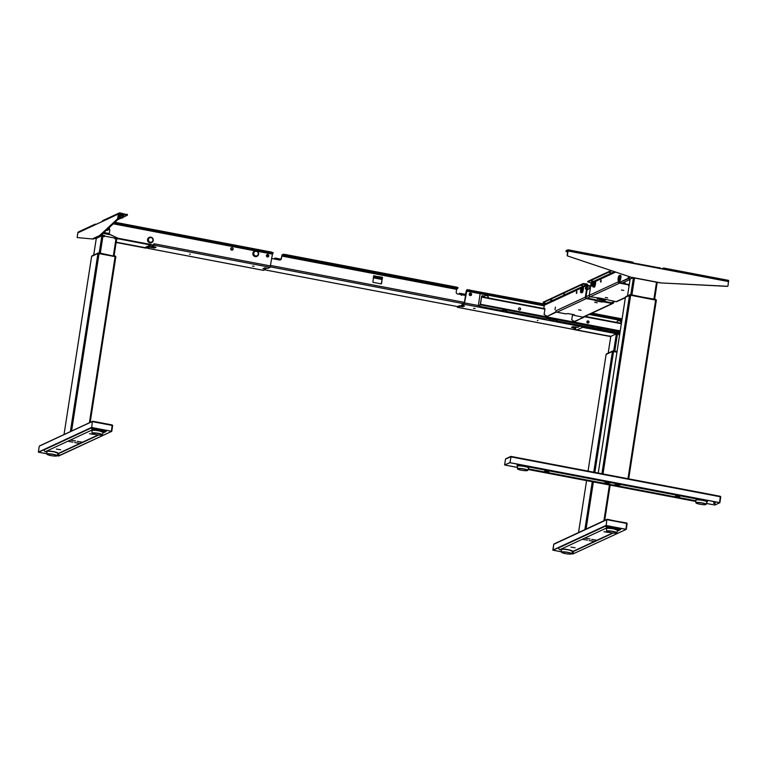 <?xml version="1.0" encoding="UTF-8"?>
<svg xmlns="http://www.w3.org/2000/svg" width="767" height="767" viewBox="0 0 767 767"><rect width="100%" height="100%" fill="white"/><g stroke="black" fill="none" stroke-linecap="round" stroke-linejoin="round"><path stroke-width="1.15" d="M102.931 235.795L101.992 235.718M96.019 238.316A2.176 2.09 65.1 0 0 96.23 238.364L101.014 236.14L96.297 238.393M114.954 238.086L104.427 236.083M90.161 422.406L115.827 256.782L97.955 253.407L91.628 256.408M114.973 255.929L115.04 255.967A0.93 0.901 65.1 0 1 115.75 256.59L97.994 253.225L115.692 256.686M91.743 256.13A0.93 0.901 -114.9 0 1 92.069 255.862L98.329 252.947A0.93 0.901 -114.9 0 1 98.866 252.889L98.329 252.947A0.93 0.901 -114.9 0 0 97.994 253.225L91.743 256.13L97.984 253.283M126.91 214.645L119.988 212.89A1.4 1.342 65.1 0 0 119.182 212.996L102.893 220.56A1.4 1.342 65.1 0 0 102.145 221.567L96.709 224.098M95.75 237.923L96.163 239.083M117.61 238.69L116.9 239.199L114.753 238.642L115.117 237.626L116.651 237.636M116.526 237.578L115.117 237.626M104.226 236.629L102.74 236.351L103.104 235.335L104.59 235.622L104.226 236.629M100.63 235.574L101.618 236.284L100.928 235.296M615.498 334.172L610.791 336.416L576.889 329.963L610.772 336.397L608.173 353.136M613.504 351.919L612.287 352.484M613.638 351.363L613.159 351.296M613.705 350.931L616.284 334.278M615.796 337.451L616.889 337.662M611.845 355.361L612.938 355.562M618.921 334.105L617.483 333.827L614.808 351.142M616.936 352.139L612.449 351.43L606.122 354.431M611.807 355.591L612.9 355.802M586.084 529.057L593.37 481.935M594.847 472.405L613.571 351.497M584.866 529.623L592.277 481.724M593.754 472.194L612.449 351.43M606.256 354.306L606.237 354.153A0.93 0.901 -114.9 0 1 606.572 353.875L612.497 351.238L616.956 351.995M606.218 354.162L612.488 351.305M613.696 351.372L616.965 351.938M613.705 351.315L612.545 351.286M612.497 351.238A0.93 0.901 -114.9 0 1 613.36 350.912M617.205 335.658L616.275 335.476M587.071 328.18L585.93 328.142L587.071 328.18M617.243 335.38A5.12 0.777 -171.2 0 0 616.093 335.553M616.045 335.86A5.12 0.777 -171.2 0 0 617.09 336.377M618.72 334.652L619.592 333.511M615.738 334.479L615.029 333.463M615.604 333.568L617.234 334.374L617.598 333.357L616.61 333.214M615.364 333.223L616.361 333.185M609.698 335.86L610.657 337.106M632.612 277.913L630.119 279.083L627.531 295.832L630.148 279.054L629.007 278.67L629.582 278.038L629.045 278.565L630.014 279.811M628.672 478.848L656.341 300.252L630.666 295.247L625.469 297.136M625.613 297.011L629.592 294.998L656.207 300.156M625.565 296.867L625.92 296.58A0.93 0.901 -114.9 0 0 625.594 296.848L629.582 295.055M625.92 296.58L629.928 294.72A0.93 0.901 -114.9 0 0 629.592 294.998L655.545 299.782L630.742 294.681M656.264 300.07A0.93 0.901 65.1 0 0 655.555 299.437L655.488 299.398M623.504 282.745L625.22 283.071M625.191 283.109L623.408 282.774L625.191 283.109M634.108 263.58L660.876 268.68M659.505 268.067L660.138 268.536M634.702 263.282L659.304 267.904M659.313 267.846L637.061 263.666M659.294 267.654L660.694 268.229M635.872 278.258L632.833 278.229L632.392 277.596M655.315 281.968L657.434 282.659M254.059 266.207L252.525 266.159L254.059 266.207M231.308 247.837A1.237 1.198 -114.9 0 1 232.861 249.524M232.094 247.712A1.237 1.198 -114.9 0 1 232.43 250.052A1.237 1.198 -114.9 0 1 230.714 249.064A1.237 1.198 -114.9 0 1 232.094 247.712M155.356 247.012L149.862 246.648L147.657 247.664L147.053 247.032M153.764 247.262L153.668 247.875L150.696 247.3L150.792 246.696M154.694 247.319L154.598 247.923L153.668 247.875M151.943 246.236L154.618 243.868L154.129 245.219L151.943 246.236L156.027 247.262L154.598 247.923M271.729 252.669L272.659 252.976M113.919 223.226L273.052 253.292L271.719 252.746L271.815 252.142L114.964 222.257M271.719 252.746L114.753 222.449M260.617 250.809L261.365 250.934M189.238 237.204L189.986 237.339M272.764 252.861L271.815 252.142M138.645 227.828L139.805 227.77L138.645 227.828M189.948 237.597L189.2 237.454M261.317 251.192L260.579 251.058M272.678 253.474L272.429 254.145L257.213 251.25M265.66 268.824L263.004 268.68L264.73 267.875L267.856 268.373L270.109 267.319L272.429 254.145M153.237 244.951L117.936 238.23L153.237 244.951L154.618 243.868L270.598 265.967M107.284 233.302L117.936 238.23M107.255 233.149L117.897 238.221M267.405 256.935A1.237 1.198 -114.9 0 1 266.408 255.497A1.237 1.198 -114.9 0 1 267.779 254.51A1.237 1.198 -114.9 0 1 268.786 255.948A1.237 1.198 -114.9 0 1 267.405 256.935M154.464 243.944L153.831 243.858M273.148 252.688L273.052 253.292M265.698 268.613L263.877 268.268M149.862 246.648L147.58 248.259L147.475 247.195L148.482 247.281M146.785 247.156L146.238 248.201L116.162 242.468M146.238 248.201L116.172 242.382M265.919 268.709L263.484 270.348M189.66 254.337L190.264 254.05L189.66 254.337M149.766 247.252L150.696 247.3M268.508 255.258L268.354 256.245M266.667 255.929L268.469 256.274A1.026 0.988 65.1 0 0 267.788 254.702A1.026 0.988 65.1 0 0 266.667 255.929L266.513 256.082A1.179 1.141 -114.9 0 1 268.277 254.797A1.179 1.141 -114.9 0 1 268.536 256.418M268.508 256.456L267.578 256.955M231.893 250.157L232.785 249.467L230.896 249.563M232.785 249.467A1.026 0.988 65.1 0 0 232.104 247.904A1.026 0.988 65.1 0 0 230.982 249.131M473.527 308.411L475.061 308.468L473.527 308.411M470.229 295.573A1.237 1.198 -114.9 0 1 469.893 293.234A1.237 1.198 -114.9 0 1 471.609 294.221A1.237 1.198 -114.9 0 1 470.229 295.573M469.826 293.272A1.237 1.198 -114.9 0 1 471.369 294.969M572.192 327.068L572.105 327.586L571.549 327.365L572.978 326.694L577.819 327.375L580.389 325.515M575.643 328.334L575.758 327.758L572.316 327.01M575.164 327.547L575.154 327.499A2.176 2.176 0 0 0 575.145 327.547L575.087 328.161L572.105 327.586M575.087 328.161L575.662 328.362L573.371 329.379M546.094 304.394L467.045 289.629L466.183 291.163L464.351 302.984L461.849 304.7L461.763 305.314L464.581 305.947L462.856 306.752L459.73 306.254L457.429 307.308L457.324 306.541M574.349 329.666L609.65 336.397L574.349 329.666L574.301 329.005M574.147 329.081L574.195 329.733M459.73 306.254L459.826 305.649L457.487 306.57M463.795 305.745L462.856 306.752M461.763 305.314L464.016 304.259L464.505 302.907L466.959 290.242L545.145 304.835M591.041 313.588L621.989 319.484M622.085 318.871L591.999 313.137M601.366 315.707L600.206 315.764L601.366 315.707M479.433 292.476L478.272 292.534L479.433 292.476M581.165 325.668L581.194 326.493L616.495 333.214L619.515 332.974M581.194 326.493L616.495 333.214M616.534 333.214L619.755 333.022M482.711 295.947A1.275 1.227 -114.9 0 1 483.258 296.589M483.152 296.973L483.402 296.513L483.325 297.011M581.3 325.687L581.338 326.416M537.926 320.29L537.322 320.568L537.926 320.29M462.942 306.148L459.826 305.649M460.344 294.442L461.235 293.493L462.53 294.049L461.705 294.202M465.387 295.4L465.214 294.077L464.735 295.276M466.403 291.565L465.464 295.41M465.837 293.099L466 292.371M463.057 294.01L462.539 294.854M462.856 294.921L463.316 293.886L464.946 294.192M461.312 294.192L461.696 295.285M461.264 295.209L461.149 294.001L460.718 294.509M462.405 294.835L462.482 294.346M482.501 296.014L482.836 296.915M469.49 294.566L471.302 294.912A1.026 0.988 65.1 0 0 470.612 293.349A1.026 0.988 65.1 0 0 469.49 294.566L469.404 295.007M471.302 294.912L470.401 295.592M453.69 287.443L452.54 287.404L453.69 287.443M412.052 279.504L410.911 279.466L412.052 279.504M287.146 255.708L285.995 255.67L287.146 255.708M328.784 263.647L327.634 263.608L328.784 263.647M370.413 271.576L369.272 271.537L370.413 271.576M273.982 258.939L275.075 258.038L275.132 259.15M274.231 258.978L274.998 259.131M271.758 258.508L279.619 260.003A1.553 1.496 -114.9 0 0 281.336 258.776L282.007 255.373L283.071 254.308L284.94 254.423L284.845 255.028L282.985 254.922M465.521 295.429L457.458 293.886A1.553 1.496 -114.9 0 1 456.212 292.093L456.633 289.36L281.757 256.044M381.582 283.646L382.273 277.223L373.596 275.89L372.915 282.304L381.237 283.895L382.522 277.587M382.369 277.654L373.702 275.708M280.425 259.936A1.553 1.496 65.1 0 0 281.182 258.843L282.093 254.769L283.071 254.308M284.845 255.028L456.739 287.778L457.899 288.191L456.633 289.36M456.739 287.778L456.835 287.165L284.94 254.423M456.835 287.165L457.995 287.577L457.87 288.133M122.634 214.559L124.331 215.019L122.634 214.559M77.822 232.871A1.4 1.342 -114.9 0 1 78.57 231.855L94.859 224.29A1.4 1.342 65.1 0 0 94.111 225.297L77.822 232.871L77.179 237.032L77.208 237.578L93.315 239.055L100.458 235.737L118.463 219.007L119.575 213.84L127.274 215.316L123.151 217.234M95.885 224.482L95.664 224.194A1.4 1.342 65.1 0 0 94.859 224.29M103.928 232.516L108.674 233.417A0.623 0.594 65.1 0 0 109.365 232.919L109.796 230.119A0.623 0.594 65.1 0 0 109.297 229.4L108.876 229.323M103.794 232.631L107.802 233.398M121.148 218.164L117.572 219.822M127.274 215.316L127.418 214.405M119.182 212.996A1.4 1.342 65.1 0 0 118.434 214.003L94.111 225.297M119.508 217.492L120.457 215.92L123.353 216.476L122.835 217.732L121.445 218.221L119.499 217.502M123.525 215.7L120.63 215.096L119.24 215.853L120.419 216.131M123.209 215.93L120.409 215.201M120.448 216.006L120.361 215.469M120.381 216.332L119.652 216.582L120.275 216.706M123.439 215.978L123.353 216.476M120.649 215.105L123.564 215.661M126.977 214.223L126.833 215.134M118.434 214.003L117.572 218.835L99.566 235.565L100.458 235.737M77.208 237.578L93.315 239.055M99.566 235.565L92.424 238.882M95.597 224.616L94.274 224.836M586.908 321.785A1.083 1.045 65.1 0 0 588.404 322.974A1.083 1.045 65.1 0 0 588.577 321.143A1.083 1.045 65.1 0 0 586.908 321.785M588.874 322.236A1.083 1.045 -114.9 0 1 588.347 322.993A2.416 2.33 65.1 0 0 587.436 321.028A1.083 1.045 -114.9 0 1 588.874 322.236M518.511 308.756A1.083 1.045 65.1 0 0 520.007 309.945A1.083 1.045 65.1 0 0 520.179 308.104A1.083 1.045 65.1 0 0 518.511 308.756M519.038 307.998A1.083 1.045 -114.9 0 1 520.477 309.206A1.083 1.045 -114.9 0 1 519.949 309.964M596.304 328.535L591.501 327.519M505.856 310.702L505.923 311.325L515.002 312.936M552.288 320.155L546.871 318.516L545.807 318.919L515.108 313.07L545.807 318.919M549.968 319.714L557.283 320.501L556.478 320.961L556.411 320.338M600.427 328.727L600.494 329.35L619.889 333.041L600.494 329.35L601.299 328.89L596.362 328.554L556.516 320.961M544.934 309.178L481.58 297.107L480.132 305.199L478.263 306.062L478.32 305.324M620.072 331.862L480.2 304.748L478.301 306.052L501.733 310.52M510.717 312.236L505.952 311.325L506.728 310.875L501.791 310.53M478.368 305.602L480.027 294.279A0.623 0.594 65.1 0 1 480.717 293.79L544.196 305.88M587.148 326.79L556.478 320.961M549.939 319.714L549.872 319.091M485.243 295.631A2.253 2.167 -114.9 0 1 488.301 297.96M484.619 296.014L484.744 295.976A2.253 2.167 -114.9 0 1 488.406 297.98M621.586 322.111L620.791 321.9A2.253 2.167 65.1 0 0 616.745 322.428M588.078 321.824A2.483 2.397 -114.9 0 1 588.692 321.44M621.807 320.664L589.181 314.451M481.58 297.107L481.168 299.111M481.571 297.184L480.458 304.326M578.644 309.849L581.06 310.271L578.644 309.849M594.77 302.361L597.196 302.773L594.77 302.361M555.442 307.155L555.001 309.743L555.442 307.155M544.618 308.689L544.838 309.906A45.406 9.981 -79.2 0 0 544.091 314.499L547.216 316.359L556.142 312.217L555.548 312.102L555.998 310.769A1.237 1.198 65.1 0 0 557.005 312.207L565.624 313.847L568.242 313.607L573.898 314.681L574.473 314.892L573.697 315.266L573.793 314.662M581.089 288.143L544.369 305.199L543.784 308.526M582.939 284.183L543.228 302.629L546.046 303.464L586.669 284.605L582.939 284.183L583.035 283.579L586.755 283.991A1.237 1.198 -114.9 0 1 587.762 285.429L585.93 297.251A0.623 0.594 -114.9 0 0 586.429 297.98L595.355 299.676L595.259 300.28L586.333 298.584A1.237 1.198 -114.9 0 1 585.336 297.145L587.167 285.324L583.169 287.174M583.035 283.579L543.304 302.15M581.444 285.516L583.102 285.803L581.444 285.516M563.39 293.905L565.058 294.183L563.39 293.905M552.24 300.146L550.39 299.955L552.25 300.098M546.545 304.183A0.623 0.594 65.1 0 0 546.046 303.464M586.669 284.605A0.623 0.594 -114.9 0 1 587.167 285.324M547.207 316.359L555.548 312.102M585.7 287.232L585.326 288.699M576.755 291.307L576.285 293.109M556.142 312.217L556.257 311.738M595.508 300.194L602.037 301.441L601.942 302.045L595.106 300.741L595.355 299.676M613.006 302.332L612.996 302.409A0.623 0.594 -114.9 0 1 612.306 302.907L603.38 301.201L603.293 301.815L612.21 303.511A1.237 1.198 65.1 0 0 613.59 302.524L613.667 302.025M573.697 315.266L582.872 317.135A1.237 1.198 65.1 0 0 583.591 317.049L612.919 303.425M583.927 316.886L574.866 321.632M583.86 317.317L574.282 321.517L571.751 319.772A45.406 9.981 100.8 0 1 572.498 315.179L572.594 314.432M603.293 301.815L601.942 302.045M602.037 301.441L603.38 301.201M603.188 299.753L604.482 299.792M588.73 289.015L589.315 285.545M587.177 289.217L587.982 289.37M576.65 293.377L576.736 292.793M590.686 285.995L589.248 285.727M585.681 289.188L585.969 287.146M602.757 299.676L602.872 299.015M602.028 299.533L602.133 298.881M604.789 299.792L603.802 299.6L604.933 299.724M576.353 292.591L576.861 291.307L576.803 292.898L576.353 292.591M576.861 291.307L576.295 293.128M623.82 290.425L621.404 290.012L623.82 290.425M607.685 297.922L605.268 297.5L607.685 297.922M628.643 285.065L628.566 285.592L628.211 284.787L619.583 283.138A1.237 1.198 -114.9 0 1 619.007 282.86M629.103 285.688L628.566 285.592M619.583 283.138L590.245 296.762L600.513 298.229L616.122 301.69A1.237 1.198 65.1 0 0 616.831 301.604L625.373 297.644M590.245 296.762A1.237 1.198 -114.9 0 1 589.248 295.324L591.079 283.502A0.623 0.594 65.1 0 0 590.571 282.783L587.752 281.949L587.848 281.345L611.107 270.54M587.752 281.949L611.807 270.78M592.853 281.077L591.156 281.019L592.824 281.307M609.429 272.525L611.088 272.803L609.429 272.525M620.906 282.764L619.937 282.582M618.681 282.419A1.237 1.198 -114.9 0 1 618.576 281.7L618.748 281.729M589.248 295.324L618.576 281.7L618.653 282.793L628.183 278.757L629.736 276.782M627.588 278.642L618.653 282.793M627.598 278.632L629.189 276.599M591.865 284.375L591.482 286.053M600.973 280.06L600.532 281.633M592.172 284.921L592.086 285.525M601.194 280.732L601.107 281.336M600.868 282.131L600.954 281.547M591.395 285.88L591.999 285.832L591.491 286.072M600.916 280.185L600.877 281.47M601.395 298.9L605.719 299.926L604.367 300.559L604.454 299.945L601.414 299.466L601.261 300.098M587.091 289.782L590.341 288.277M586.688 292.38L586.832 291.431M599.526 299.207L596.918 299.149L598.279 298.507L601.386 298.929M599.554 299.063L597.809 298.727M604.367 300.559L599.458 299.667M601.318 300.07L601.414 299.466M601.347 299.513L601.251 300.118M601.338 299.561L599.506 299.312M663.321 269.15A0.93 0.901 -114.9 0 1 663.963 269.025L664.107 268.114A1.86 1.793 65.1 0 0 662.266 268.949M728.573 280.377L664.107 268.114L728.573 280.377L728.008 285.765A0.623 0.594 -114.9 0 1 727.394 286.264L727.174 286.369A0.623 0.594 65.1 0 0 727.557 286.254M664.155 268.105L664.232 269.322L632.468 263.273L568.059 251.001L567.983 249.783L566.161 250.608L566.017 251.518L567.801 250.694L567.187 255.267A0.623 0.594 65.1 0 0 567.609 255.967L631.864 277.501L660.119 282.879L727.174 286.369M567.705 251.94L566.017 251.518M633.83 263.532A1.86 1.793 65.1 0 0 632.439 262.084M727.394 286.264L660.119 282.879M567.609 255.967L631.864 277.501M660.349 282.774L632.094 277.395M567.829 255.862A0.623 0.594 -114.9 0 1 567.407 255.162L568.059 251.001M568.021 249.812L632.392 262.055L632.468 263.273M77.218 441.351L82.05 442.185L77.218 441.351M70.669 440.105L75.502 440.939L70.669 440.105M68.11 441.293L72.951 442.128L68.11 441.293M74.658 442.54L79.49 443.374L74.658 442.54M56.413 449.069L60.641 449.798L56.413 449.069M89.509 433.691L93.737 434.419L89.509 433.691M105.558 430.182L105.51 430.508A0.623 0.594 -114.9 0 1 104.82 430.996L92.932 428.734A0.623 0.594 -114.9 0 1 92.424 428.005L92.481 427.689M91.58 427.583L91.532 427.842A1.553 1.496 65.1 0 0 92.788 429.635L96.201 430.287M46.845 451.926L45.406 451.648A1.553 1.496 -114.9 0 1 44.15 449.845L44.189 449.596M101.359 431.275L104.686 431.907A1.553 1.496 65.1 0 0 106.402 430.671L106.45 430.354M98.646 435.014L58.187 453.805A1.553 1.496 -114.9 0 1 57.841 453.911M99.835 430.047L101.282 429.376M104.561 430.949L105.51 430.508M103.075 432.157A5.532 0.844 -171.2 0 0 98.953 430.709A5.532 0.844 -171.2 0 0 92.136 430.469M57.947 453.124A5.532 0.844 -171.2 0 0 53.824 451.667A5.532 0.844 -171.2 0 0 47.008 451.427M59.021 453.422L58.886 454.265L57.736 454.198M111.522 431.275L91.752 427.507L111.426 431.303L112.174 424.966L112.644 425.551L111.761 431.351L58.359 455.972L57.132 455.742M46.96 453.805L38.571 452.204L91.743 427.507L92.28 421.668L91.743 427.507M39.884 445.857L92.807 421.275L112.174 424.966L112.653 425.541L111.761 431.351L58.723 455.991L57.151 455.694A5.148 0.786 -171.2 0 0 53.316 454.313A5.148 0.786 -171.2 0 0 46.979 454.131A5.148 0.786 -171.2 0 0 47.132 454.342M112.222 424.966L92.797 421.265L92.28 421.668M39.251 446.298L38.35 452.108L91.378 427.487M38.35 452.108L46.96 453.757M58.397 455.934L58.666 454.256M591.712 539.374L596.544 540.208L591.712 539.374M585.173 538.127L590.005 538.961L585.173 538.127M582.613 539.316L587.445 540.15L582.613 539.316M589.152 540.562L593.984 541.397L589.152 540.562M570.916 547.082L575.145 547.811L570.916 547.082M604.003 531.713L608.231 532.442L604.003 531.713M620.062 528.204L620.014 528.521A0.623 0.594 -114.9 0 1 619.324 529.019L607.426 526.747A0.623 0.594 -114.9 0 1 606.927 526.028L606.975 525.711M606.074 525.606L606.035 525.865A1.553 1.496 65.1 0 0 607.282 527.658L610.705 528.31M561.339 549.939L559.9 549.671A1.553 1.496 -114.9 0 1 558.644 547.868L558.692 547.619M615.863 529.297L619.18 529.93A1.553 1.496 65.1 0 0 620.906 528.693L620.954 528.377M613.149 533.036L572.681 551.828A1.553 1.496 -114.9 0 1 572.345 551.933M614.338 528.07L615.786 527.389M619.055 528.971L620.014 528.521M617.569 530.179A5.532 0.844 -171.2 0 0 613.456 528.722A5.532 0.844 -171.2 0 0 606.639 528.492M572.441 551.137A5.532 0.844 -171.2 0 0 568.328 549.69M626.025 529.297L606.246 525.529L625.93 529.326L626.668 522.989L627.147 523.573L626.246 529.383L572.853 553.995L571.655 553.716L572.556 551.387L568.318 549.68A5.532 0.844 -171.2 0 0 561.511 549.45M573.38 552.288L572.23 552.221L573.38 552.288L573.515 551.444M554.388 543.88L553.736 544.33L553.074 550.227L606.266 525.529L606.774 519.69L606.246 525.529M572.834 553.985L571.636 553.764M561.463 551.828L553.074 550.227L561.454 551.77M626.246 529.383L572.844 553.995M607.311 519.297L606.774 519.69L607.311 519.297L626.927 523.477L607.148 519.71M552.844 550.131L605.872 525.5M572.901 553.956L573.141 552.403M607.397 482.807L605.547 482.146L610.455 482.903L607.397 482.807M605.738 483.574L603.888 482.913L608.797 483.68L605.738 483.574M615.853 485.501L614.003 484.84L618.911 485.607L615.853 485.501M617.512 484.734L615.652 484.073L620.561 484.83L617.512 484.734M677.127 496.585L675.506 496.009L679.802 496.671L677.127 496.585M546.277 471.657L544.656 471.082L547.322 471.168L548.942 471.743L546.277 471.657M519.815 464.591L517.179 465.818L517.303 464.112M517.131 465.281L517.984 465.444M517.102 464.073L517.37 466.576M518.875 465.876L520.409 464.706M707.768 500.4L706.618 501.397M527.533 470.459A5.148 0.786 -171.2 0 0 527.677 470.324L528.588 467.985A5.685 0.863 -171.2 0 0 523.823 466.355A5.685 0.863 -171.2 0 0 517.524 466.048A5.685 0.863 -171.2 0 0 517.351 466.25L517.514 468.752A5.148 0.786 -171.2 0 0 517.658 468.963M706.906 501.733A5.532 0.844 -171.2 0 0 702.141 500.161A5.532 0.844 -171.2 0 0 696.139 499.892M715.343 501.848L715.122 503.305L713.626 503.219L713.885 501.57M509.978 462.664L511.033 456.442L509.978 462.664L719.638 502.615L720.28 496.307L720.759 496.891L719.868 502.701L714.863 505.031L706.465 503.43M720.539 496.805L510.88 456.854L720.539 496.805M506.143 458.714L505.501 459.155L504.6 464.965L517.428 467.467M517.428 467.41L504.619 464.975L509.892 462.702L504.6 464.965M509.624 462.654L719.839 502.701L714.844 505.022L706.445 503.478M695.87 501.455L528.003 469.481M695.87 501.407L528.022 469.433M719.849 502.673L720.481 497.169M714.825 503.286L714.566 504.964M483.622 297.069A1.083 1.045 65.1 0 0 482.759 295.746A1.083 1.045 65.1 0 0 481.542 296.676L544.915 308.746M481.839 296.724L482.731 295.937L483.402 296.513M484.389 297.212A2.176 2.09 65.1 0 0 484.111 295.918M106.23 230.368A2.886 2.78 65.1 0 0 108.291 229.822M149.699 237.262A2.886 2.78 65.1 0 0 148.865 242.477A2.886 2.78 65.1 0 0 152.067 242.372M255.018 250.982A2.886 2.78 65.1 0 0 254.184 256.188A2.886 2.78 65.1 0 0 257.386 256.082M618.701 280.866L619.592 281.077A2.886 0.633 -79.2 0 0 620.839 277.922A2.886 0.633 -79.2 0 0 620.676 275.411L619.765 275.286L618.154 278.248A2.349 0.518 -79.2 0 0 618.375 280.271A2.349 0.518 -79.2 0 0 619.305 277.712A2.349 0.518 -79.2 0 0 619.084 275.679A2.349 0.518 -79.2 0 0 618.164 278.239C617.934 280.195 618.116 281.067 618.701 280.866A2.838 0.623 -79.2 0 0 619.928 277.75A2.838 0.623 -79.2 0 0 619.765 275.286M593.342 286.954L594.243 287.174A2.886 0.633 -79.2 0 0 595.489 284.02A2.886 0.633 -79.2 0 0 595.317 281.508L594.406 281.374L592.805 284.346C592.584 286.292 592.766 287.165 593.342 286.954A2.838 0.623 -79.2 0 0 594.569 283.848A2.838 0.623 -79.2 0 0 594.406 281.374M581.156 292.62L582.057 292.831A2.886 0.633 -79.2 0 0 583.303 289.677A2.886 0.633 -79.2 0 0 583.131 287.165L582.22 287.04L580.619 290.003C580.398 291.949 580.581 292.821 581.156 292.62A2.838 0.623 -79.2 0 0 582.383 289.504A2.838 0.623 -79.2 0 0 582.22 287.04M93.708 255.095L96.23 238.786L93.679 255.114M99.211 252.909L101.867 235.747M100.304 253.12L102.893 236.38M113.391 255.612L115.98 238.873M114.082 255.747L116.67 239.026L114.101 255.747M89.394 422.761L115.127 256.533M71.58 431.035L99.068 253.474M70.363 431.6L97.955 253.407M91.609 256.37L64.025 434.544L91.637 256.341M115.031 256.303L99.211 253.292M150.898 244.51L150.572 244.97A2.176 2.09 65.1 0 0 151.808 244.817L146.094 247.473A2.176 2.09 65.1 0 1 144.848 247.626L116.201 242.199L144.848 247.626L150.572 244.97L116.766 238.527M146.094 247.473A2.176 2.176 0 0 1 144.771 247.636L144.704 247.597M100.976 235.258A2.176 2.09 65.1 0 0 101.944 235.709L102.749 233.599M102.999 233.379L110.582 234.827M95.952 238.92L95.376 238.096M116.603 237.904L116.239 238.92M608.202 353.117L610.8 336.349M578.548 532.557L586.582 480.641L578.519 532.566M588.059 471.111L606.131 354.364M604.655 520.429L610.12 485.118M603.897 520.783L609.429 484.993M613.581 350.922L617.023 351.574L613.619 350.912M617.473 333.923L582.69 327.298L576.966 329.954A2.176 2.09 -114.9 0 1 575.327 328.535M615.815 337.355L616.908 337.566L615.805 337.384M576.813 329.915L576.889 329.963A2.176 2.176 0 0 1 575.25 328.564M575.202 327.557A2.176 2.09 -114.9 0 1 575.221 327.432L575.883 327.125M575.231 327.001L575.154 327.499L575.279 327.01M583.016 326.838L582.69 327.298A2.176 2.09 -114.9 0 1 581.415 326.531M631.903 294.892L634.491 278.153M653.906 299.082L656.494 282.342M654.596 299.216L657.185 282.496M630.8 294.681L633.379 278.028M627.981 478.713L655.641 300.012M602.996 473.958L630.666 295.247M598.241 473.047L625.479 297.069M601.903 473.747L629.544 295.18M629.928 294.72A0.93 0.901 -114.9 0 1 630.455 294.662L629.928 294.72M630.8 295.065L655.459 299.379M630.062 279.485L621.836 283.205M620.58 282.285A2.176 2.09 -114.9 0 0 621.979 283.234L629.266 284.624M255.363 250.895L113.276 223.82M270.109 267.319L154.129 245.219M147.58 248.259L263.57 270.358M462.511 293.876L463.047 293.982L462.511 293.895M460.766 293.56L459.308 293.282L460.785 293.55M457.468 307.299L573.457 329.398M469.193 290.367L469.279 289.763M466.959 290.242L467.045 289.629M480.497 293.79L466.336 291.086M466.576 290.415L544.34 305.228M590.216 313.971L621.912 320.002M556.411 320.424L553.141 319.801M549.862 319.177L546.593 318.554M505.846 310.788L502.577 310.165M478.186 305.515L464.505 302.907M580.005 326.358L464.016 304.259M465.416 294.221L465.224 295.372M465.042 295.333L465.224 294.212M457.755 306.608L264.711 269.831M382.091 279.495L373.299 277.827M279.926 260.032L275.142 259.121M382.244 278.479L373.462 276.801L382.244 278.459M275.075 258.038L281.096 259.188L275.113 258.067M463.92 303.742L270.377 266.868M464.447 302.399L270.674 265.478M456.873 288.689L282.007 255.373M120.026 217.195L122.835 217.732M118.684 218.346L117.792 218.173M117.572 218.835L118.463 219.007M478.886 305.362L478.33 305.256M506.671 310.99L506.028 310.875L506.661 310.999M620.225 330.884L480.478 304.259M621.328 323.732L584.358 316.694M572.594 314.451L567.877 313.55M543.228 302.629L543.324 302.025M585.269 283.713L585.173 284.317M585.336 297.145L555.998 310.769M586.333 298.584L557.005 312.207M612.037 302.85L612.996 302.409M583.208 317.375L583.802 317.48M582.872 317.135L612.21 303.511M589.257 285.66L587.771 285.382M616.122 301.69L625.412 297.375M615.68 272.074L595.355 281.518M593.274 282.486L591.079 283.502M590.571 282.783L614.492 271.681M589.257 295.247L586.007 296.752M590.139 296.743L587.177 298.114M611.558 302.764L614.52 301.393M728.65 281.594L664.232 269.322M92.788 429.635L45.406 451.648M91.532 427.842L44.15 449.845M57.966 453.604L98.118 434.956M103.094 432.646L104.686 431.907M91.954 430.671C92.634 429.942 94.964 429.951 98.953 430.699L103.181 432.406A5.685 0.863 -171.2 0 0 98.953 430.872A5.685 0.863 -171.2 0 0 91.954 430.671L92.107 433.173A5.148 0.786 -171.2 0 0 92.261 433.384M102.069 434.899A5.148 0.786 -171.2 0 0 102.279 434.745A5.148 0.786 -171.2 0 0 98.444 433.355A5.148 0.786 -171.2 0 0 92.107 433.173L95.961 434.621A4.995 0.757 -171.2 0 0 101.973 434.966A4.995 0.757 -171.2 0 0 98.387 433.489A4.995 0.757 -171.2 0 0 92.395 433.144A4.995 0.757 -171.2 0 0 95.971 434.621C99.681 435.234 101.781 435.282 102.279 434.745L103.181 432.406M58.052 453.364A5.685 0.863 -171.2 0 0 53.824 451.83A5.685 0.863 -171.2 0 0 46.825 451.629L46.979 454.131L50.833 455.579C54.553 456.192 56.653 456.24 57.151 455.713L58.052 453.364L53.824 451.667C49.836 450.91 47.506 450.9 46.825 451.629M50.843 455.579A4.995 0.757 -171.2 0 0 56.835 455.924A4.995 0.757 -171.2 0 0 53.259 454.457A4.995 0.757 -171.2 0 0 47.266 454.102A4.995 0.757 -171.2 0 0 50.843 455.579M112.423 425.464L92.654 421.697M607.282 527.658L559.9 549.671M606.035 525.865L558.644 547.868M572.46 551.626L612.622 532.979M617.588 530.668L619.18 529.93M606.457 528.693C607.138 527.964 609.468 527.974 613.447 528.722L617.684 530.428A5.685 0.863 -171.2 0 0 613.447 528.894A5.685 0.863 -171.2 0 0 606.457 528.693L606.611 531.195A5.148 0.786 -171.2 0 0 606.764 531.406M616.572 532.921A5.148 0.786 -171.2 0 0 616.773 532.768A5.148 0.786 -171.2 0 0 612.948 531.378A5.148 0.786 -171.2 0 0 606.611 531.195L610.465 532.643A4.995 0.757 -171.2 0 0 616.467 532.988A4.995 0.757 -171.2 0 0 612.891 531.512A4.995 0.757 -171.2 0 0 606.889 531.167A4.995 0.757 -171.2 0 0 610.465 532.634C614.175 533.257 616.284 533.305 616.773 532.768L617.684 530.428M572.556 551.387A5.685 0.863 -171.2 0 0 568.318 549.853A5.685 0.863 -171.2 0 0 561.329 549.651L561.482 552.154A5.148 0.786 -171.2 0 0 561.636 552.365M571.444 553.879A5.148 0.786 -171.2 0 0 571.645 553.726A5.148 0.786 -171.2 0 0 567.82 552.336A5.148 0.786 -171.2 0 0 561.482 552.154L565.337 553.601A4.995 0.757 -171.2 0 0 571.338 553.947A4.995 0.757 -171.2 0 0 567.762 552.47A4.995 0.757 -171.2 0 0 561.76 552.125A4.995 0.757 -171.2 0 0 565.337 553.601C569.047 554.215 571.156 554.263 571.645 553.726M606.831 519.518L626.716 522.989M552.834 550.14L553.736 544.33L606.774 519.69M528.242 468.858L695.822 500.784L528.242 468.877M517.111 465.425L517.763 465.55M707.414 501.024L520.055 465.329M527.677 470.324A5.148 0.786 -171.2 0 0 523.372 468.848A5.148 0.786 -171.2 0 0 517.667 468.579A5.148 0.786 -171.2 0 0 517.514 468.752C516.843 469.557 525.779 471.283 527.456 470.535L527.677 470.324M527.37 470.545A4.995 0.757 -171.2 0 0 523.794 469.068A4.995 0.757 -171.2 0 0 517.792 468.723A4.995 0.757 -171.2 0 0 521.368 470.2A4.995 0.757 -171.2 0 0 527.37 470.545M695.794 500.247L696.053 499.902C696.628 498.818 709.676 501.503 707.021 501.982A5.685 0.863 -171.2 0 0 702.265 500.352A5.685 0.863 -171.2 0 0 695.966 500.046A5.685 0.863 -171.2 0 0 695.794 500.247L695.947 502.749A5.148 0.786 -171.2 0 0 696.1 502.96M705.966 504.456A5.148 0.786 -171.2 0 0 706.119 504.322A5.148 0.786 -171.2 0 0 701.805 502.845A5.148 0.786 -171.2 0 0 696.1 502.567A5.148 0.786 -171.2 0 0 695.947 502.749C695.276 503.555 704.211 505.28 705.899 504.533L707.021 501.982M705.803 504.542A4.995 0.757 -171.2 0 0 702.227 503.066A4.995 0.757 -171.2 0 0 696.235 502.721A4.995 0.757 -171.2 0 0 699.811 504.197A4.995 0.757 -171.2 0 0 705.803 504.542M510.506 456.835L505.501 459.155M106.949 229.697A2.349 2.263 65.1 0 0 109.182 227.626M106.402 230.205A2.838 2.732 65.1 0 0 109.528 227.31M152.93 240.339A2.349 2.263 65.1 0 0 151.041 237.617A2.349 2.263 65.1 0 0 148.434 239.477A2.349 2.263 65.1 0 0 150.322 242.209A2.349 2.263 65.1 0 0 152.93 240.339M153.275 240.483A2.838 2.732 65.1 0 0 149.814 237.233A2.838 2.732 65.1 0 0 149.114 242.334A2.838 2.732 65.1 0 0 153.275 240.483M258.258 254.05A2.349 2.263 65.1 0 0 256.36 251.327A2.349 2.263 65.1 0 0 253.752 253.196A2.349 2.263 65.1 0 0 255.651 255.919A2.349 2.263 65.1 0 0 258.258 254.05M254.893 251.01L255.133 250.943C257.405 250.79 258.565 251.864 258.604 254.184A2.838 2.732 65.1 0 0 255.133 250.943A2.838 2.732 65.1 0 0 254.433 256.044A2.838 2.732 65.1 0 0 258.594 254.203M593.946 283.809A2.349 0.518 -79.2 0 0 593.735 281.777A2.349 0.518 -79.2 0 0 592.805 284.336A2.349 0.518 -79.2 0 0 593.025 286.369A2.349 0.518 -79.2 0 0 593.946 283.809M581.76 289.466A2.349 0.518 -79.2 0 0 581.549 287.433A2.349 0.518 -79.2 0 0 580.619 289.993A2.349 0.518 -79.2 0 0 580.84 292.026A2.349 0.518 -79.2 0 0 581.76 289.466M90.18 422.396L115.827 256.782M99.116 252.899L115.779 256.562M95.923 238.968L95.3 238.134M116.92 239.189L117.965 238.441M588.04 471.101L606.103 354.392M604.684 520.409L610.149 485.127M612.823 350.97L606.572 353.875M619.631 333.482L619.391 334.134M615.709 334.47L615 333.453M610.427 336.991L609.842 336.214M654.615 299.226L657.204 282.505M628.691 478.848L656.341 300.252M598.222 473.047L625.45 297.097M629.266 284.653L621.903 283.253A2.176 2.176 0 0 1 620.503 282.323M629.774 279.696L629.007 278.67M263.522 270.368L147.542 248.268M267.098 254.654L268.728 255.929L268.517 256.437M575.758 327.758L575.662 328.362M457.429 307.308L573.409 329.407M457.726 306.618L264.682 269.84M457.899 288.191L457.995 287.577M95.731 224.185L96.287 224.29M501.762 310.539L478.263 306.062M585.02 316.387L621.395 323.319M543.266 302.083L543.17 302.687M601.079 280.051L600.408 281.7M614.894 301.46L611.932 302.831M661.739 268.843L663.043 268.239M632.392 262.055L567.983 249.783M105.568 431.792L102.951 433.019M92.539 421.304L39.558 445.905M620.072 529.815L617.445 531.032M568.318 549.68C564.339 548.932 562.01 548.923 561.329 549.651M607.033 519.317L554.052 543.928M511.023 456.432L720.338 496.307M510.764 456.461L505.808 458.762M109.537 227.291L108.195 229.899M149.575 237.291L149.814 237.233C152.087 237.07 153.247 238.154 153.285 240.474L151.971 242.449M258.604 254.184L257.29 256.159"/></g></svg>
